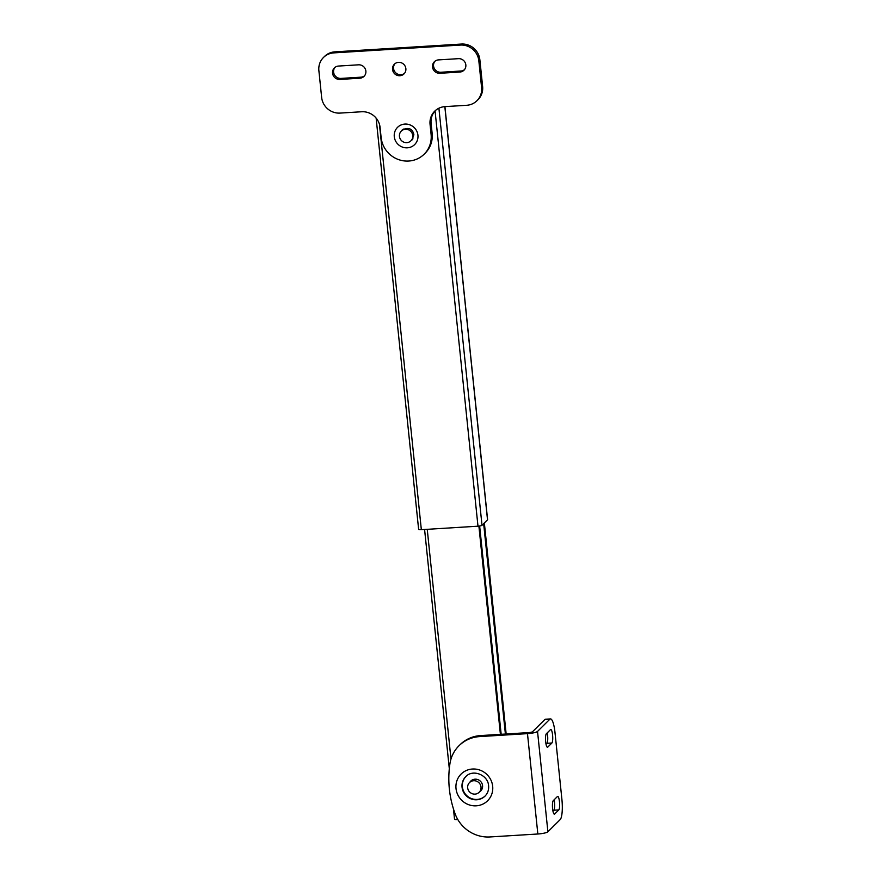 <?xml version="1.0" encoding="UTF-8"?>
<svg xmlns="http://www.w3.org/2000/svg" width="881" height="881" viewBox="0 0 881 881"><rect width="100%" height="100%" fill="white"/><g stroke="black" fill="none" stroke-linecap="round" stroke-linejoin="round"><path stroke-width="1.32" d="M487.501 519.559A3.425 0.628 174.1 0 1 487.6 519.68A3.425 0.628 174.1 0 1 487.523 519.834L482.006 525.296A3.425 0.628 174.1 0 1 477.987 526.188L421.338 529.679A3.425 0.628 174.1 0 1 418.629 529.349L376.132 118.109M457.801 819.539L457.239 819.572A3.425 0.628 174.1 0 1 454.53 819.242L453.462 808.956M506.157 734.005L484.352 522.984M505.397 734.049L483.658 523.666M501.168 734.302L479.638 526.012M500.408 734.358L478.89 526.111M475.035 794.111A6.839 6.563 45.3 0 1 469.529 782.559A6.839 6.563 45.3 0 1 480.376 784.74A6.839 6.563 45.3 0 1 475.035 794.111M469.529 782.559L471.952 780.17A6.839 6.563 45.3 0 1 471.963 780.148M481.588 789.872A6.839 6.563 45.3 0 1 481.577 789.883L479.154 792.283M547.222 732.882A6.839 1.487 -93.5 0 1 547.586 735.272A6.839 1.487 -93.5 0 1 546.892 743.322L546.033 744.181M552.574 734.963A6.839 1.487 -93.5 0 1 551.891 743.013L547.751 747.121A6.839 1.487 -93.5 0 1 547.475 747.253A6.839 1.487 -93.5 0 1 545.614 741.163A6.839 1.487 -93.5 0 1 546.363 733.741L550.504 729.633A6.839 1.487 -93.5 0 1 550.779 729.501A6.839 1.487 -93.5 0 1 552.574 734.963M554.138 799.783A6.839 1.487 -93.5 0 1 554.49 802.173A6.839 1.487 -93.5 0 1 553.808 810.223L552.949 811.082M559.49 801.864A6.839 1.487 -93.5 0 1 558.807 809.914L554.667 814.022A6.839 1.487 -93.5 0 1 554.391 814.154A6.839 1.487 -93.5 0 1 552.53 808.064A6.839 1.487 -93.5 0 1 553.279 800.642L557.42 796.534A6.839 1.487 -93.5 0 1 557.695 796.402A6.839 1.487 -93.5 0 1 559.49 801.864M479.495 791.953A7.015 6.718 -134.7 0 0 475.013 779.189A7.015 6.718 -134.7 0 0 469.859 782.229M480.53 790.929A7.015 6.718 -134.7 0 0 481.147 790.488M465.928 776.502A13.678 13.116 -134.7 0 0 463.725 791.512A13.678 13.116 -134.7 0 0 477.106 799.43A13.678 13.116 -134.7 0 0 485.178 795.939M459.001 745.744L460.036 744.72A34.205 32.795 45.3 0 1 480.641 735.569L528.512 732.618A3.425 0.628 -5.9 0 0 532.531 731.737L544.821 719.568A17.102 3.722 -93.5 0 1 545.493 719.226L550.493 718.918A17.102 3.722 86.5 0 0 549.81 719.259L537.531 731.428A8.546 1.564 174.1 0 1 527.477 733.642L479.605 736.593A34.205 32.795 -134.7 0 0 459.001 745.744A34.205 32.795 -134.7 0 0 449.938 763.673A102.614 98.386 -134.7 0 0 455.125 813.846A34.205 32.795 -134.7 0 0 489.979 836.95L537.839 833.999L527.477 733.642M537.839 833.999A8.546 1.564 174.1 0 0 547.894 831.774L560.184 819.605A17.102 3.722 86.5 0 0 561.913 799.463L554.997 732.563A17.102 3.722 86.5 0 0 550.493 718.918M471.335 780.588A7.015 6.718 -134.7 0 0 470.895 781.205M406.802 142.645A6.839 6.563 45.3 0 1 401.296 131.093A6.839 6.563 45.3 0 1 412.132 133.273A6.839 6.563 45.3 0 1 406.802 142.645M410.909 140.828A7.015 6.718 -134.7 0 0 412.077 139.903L413.872 134.727C412.605 128.626 408.718 127.04 402.21 129.948A7.015 6.718 -134.7 0 0 401.284 131.104L403.344 129.055M402.386 129.782A7.015 6.718 -134.7 0 0 401.626 130.762M432.516 66.989A6.839 6.563 -134.7 0 0 439.872 73.277L459.871 72.044A6.839 6.563 -134.7 0 0 465.201 62.672A6.839 6.563 -134.7 0 0 458.483 58.664L438.485 59.897A6.839 6.563 -134.7 0 0 432.516 66.989M434.917 61.241A6.839 6.563 -134.7 0 0 440.907 72.253L460.906 71.02A6.839 6.563 -134.7 0 0 464.474 69.665M332.555 73.156A6.839 6.563 -134.7 0 0 339.912 79.433L359.9 78.2A6.839 6.563 -134.7 0 0 365.241 68.839A6.839 6.563 -134.7 0 0 358.523 64.82L338.524 66.053A6.839 6.563 -134.7 0 0 332.555 73.156M334.956 67.408A6.839 6.563 -134.7 0 0 340.947 78.409L360.935 77.176A6.839 6.563 -134.7 0 0 364.514 75.832M405.866 68.641A6.839 6.563 -134.7 0 0 394.38 64.192A6.839 6.563 -134.7 0 0 397.012 75.281A6.839 6.563 -134.7 0 0 405.866 68.641M394.93 63.707A6.839 6.563 -134.7 0 0 404.5 73.365M424.157 154.175A25.648 24.591 -134.7 0 0 431.095 134.408L430.06 124.375A17.102 16.398 45.3 0 1 434.696 111.193A17.102 16.398 45.3 0 1 444.993 106.623L466.655 105.291A17.102 16.398 -134.7 0 0 476.962 100.709A17.102 16.398 -134.7 0 0 481.588 87.538L478.824 60.778A17.102 16.398 -134.7 0 0 460.433 45.074L333.811 52.882A17.102 16.398 -134.7 0 0 323.503 57.452A17.102 16.398 -134.7 0 0 318.878 70.634L321.642 97.395A17.102 16.398 -134.7 0 0 340.033 113.087L361.695 111.755A17.102 16.398 45.3 0 1 380.085 127.459L381.121 137.491A25.648 24.591 -134.7 0 0 397.893 159.34A25.648 24.591 -134.7 0 0 424.157 154.175L425.193 153.151A25.648 24.591 -134.7 0 0 432.142 133.383L431.095 123.351A17.102 16.398 45.3 0 1 435.225 110.698M476.962 100.709L477.998 99.685A17.102 16.398 -134.7 0 0 482.623 86.514L479.859 59.743A17.102 16.398 -134.7 0 0 461.468 44.05L334.846 51.858A17.102 16.398 -134.7 0 0 324.538 56.428L323.503 57.452M411.251 140.486A7.015 6.718 -134.7 0 0 412.242 139.738M421.338 529.679L379.447 124.276M487.523 519.834L444.828 106.634M482.006 525.296L438.903 108.209M477.987 526.188L435.06 110.863M457.239 819.572L457.107 818.284M450.984 759.048L427.241 529.316M551.891 743.013L546.892 743.322M558.807 809.914L553.808 810.223M462.051 787.218A13.678 13.116 -134.7 0 0 476.764 799.772A13.678 13.116 -134.7 0 0 485.013 796.116C487.733 793.318 488.933 789.883 488.603 785.786C488.041 774.751 472.612 768.882 465.752 776.668A13.678 13.116 -134.7 0 0 462.051 787.218M492.677 786.293A18.809 18.038 45.3 0 1 476.247 805.818A18.809 18.038 45.3 0 1 456.017 788.55A18.809 18.038 45.3 0 1 472.447 769.025A18.809 18.038 45.3 0 1 492.677 786.293M547.894 831.774L537.531 731.428M549.81 719.259L544.821 719.568M480.641 735.569L479.605 736.593M554.667 814.022L554.105 814.055M547.751 747.121L547.189 747.154M417.935 135.222A12.147 11.64 45.3 0 1 407.341 147.821A12.147 11.64 45.3 0 1 394.281 136.676A12.147 11.64 45.3 0 1 404.886 124.078A12.147 11.64 45.3 0 1 417.935 135.222M440.907 72.253L439.872 73.277M340.947 78.409L339.912 79.433M432.142 133.383L431.095 134.408M334.846 51.858L333.811 52.882M461.468 44.05L460.433 45.074M479.859 59.743L478.824 60.778M482.623 86.514L481.588 87.538M431.095 123.351L430.06 124.375M360.935 77.176L359.9 78.2M460.906 71.02L459.871 72.044M487.6 519.68L444.916 106.623M449.31 768.717L424.587 529.481M410.92 140.806L412.969 138.78"/></g></svg>
